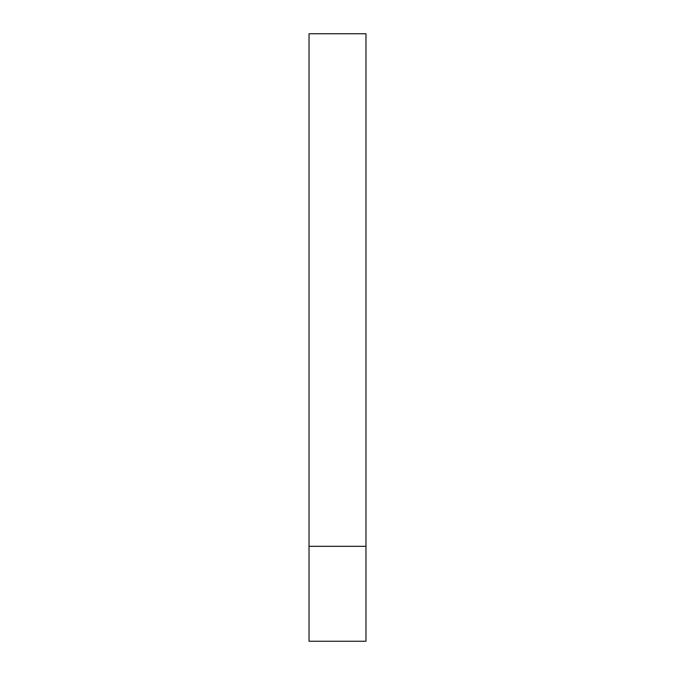 <?xml version="1.0" encoding="UTF-8"?>
<svg xmlns="http://www.w3.org/2000/svg" width="675" height="675" viewBox="0 0 675 675"><rect width="100%" height="100%" fill="white"/><g stroke="black" fill="none" stroke-linecap="round" stroke-linejoin="round"><path stroke-width="1.01" d="M365.977 546.328L309.023 546.328L365.977 546.328L365.977 33.75L309.023 33.75L309.023 641.25L365.977 641.25L365.977 546.328"/></g></svg>
